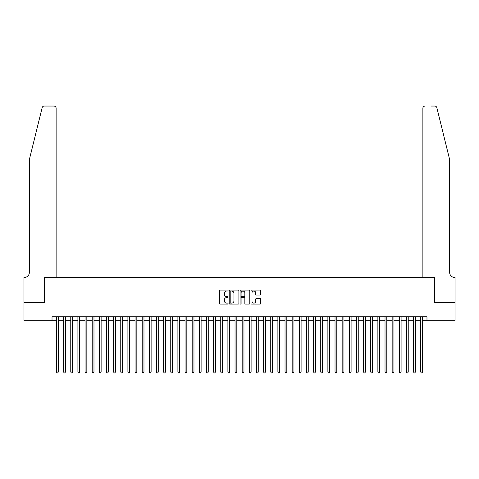 <?xml version="1.0" encoding="UTF-8"?>
<svg xmlns="http://www.w3.org/2000/svg" width="479" height="479" viewBox="0 0 479 479"><rect width="100%" height="100%" fill="white"/><g stroke="black" fill="none" stroke-linecap="round" stroke-linejoin="round"><path stroke-width="0.72" d="M228.076 290.579A0.491 0.491 0 0 0 227.585 290.088L220.136 290.088A0.701 0.701 0 0 0 219.43 290.795L219.43 303.411A0.701 0.701 0 0 0 220.136 304.111L227.585 304.111A0.491 0.491 0 0 0 228.076 303.62A0.491 0.491 0 0 0 227.585 303.129L226.621 303.129A2.245 2.245 0 0 1 224.376 300.89L224.376 299.836A2.245 2.245 0 0 1 226.621 297.591L227.585 297.591A0.491 0.491 0 0 0 228.076 297.1A0.491 0.491 0 0 0 227.585 296.609L226.621 296.609A2.245 2.245 0 0 1 224.376 294.369L224.376 293.316A2.245 2.245 0 0 1 226.621 291.07L227.585 291.07A0.491 0.491 0 0 0 228.076 290.579M259.989 295.034A0.701 0.701 0 0 0 260.69 294.334L260.69 290.795A0.701 0.701 0 0 0 259.989 290.088L251.714 290.088A0.701 0.701 0 0 0 251.014 290.795L251.014 303.411A0.701 0.701 0 0 0 251.714 304.111L259.989 304.111A0.701 0.701 0 0 0 260.69 303.411L260.69 299.136A0.701 0.701 0 0 0 259.989 298.435L256.451 298.435A0.701 0.701 0 0 0 255.744 299.136L255.744 301.255A1.874 1.874 0 0 1 253.87 303.129A1.874 1.874 0 0 1 251.996 301.255L251.996 292.95A1.874 1.874 0 0 1 253.87 291.07A1.874 1.874 0 0 1 255.744 292.95L255.744 294.334A0.701 0.701 0 0 0 256.451 295.034L259.989 295.034M52.019 320.313L23.986 320.313L23.986 302.459L44.517 302.459L44.517 277.461L434.483 277.461L434.483 302.459L455.014 302.459L455.014 320.313L426.981 320.313L426.981 316.745L52.019 316.745L52.019 320.313L56.48 320.313M238.889 290.795A0.701 0.701 0 0 0 238.183 290.088L229.914 290.088A0.701 0.701 0 0 0 229.213 290.795L229.213 303.411A0.701 0.701 0 0 0 229.914 304.111L238.183 304.111A0.701 0.701 0 0 0 238.889 303.411L238.889 290.795M240.817 290.088L249.086 290.088A0.701 0.701 0 0 1 249.787 290.795L249.787 303.411A0.701 0.701 0 0 1 249.086 304.111L245.547 304.111A0.701 0.701 0 0 1 244.847 303.411L244.847 298.291A0.701 0.701 0 0 0 244.146 297.591L241.793 297.591A0.701 0.701 0 0 0 241.093 298.291L241.093 303.62A0.491 0.491 0 0 1 240.602 304.111A0.491 0.491 0 0 1 240.111 303.62L240.111 290.795A0.701 0.701 0 0 1 240.817 290.088M58.27 320.313L63.623 320.313M65.407 320.313L70.766 320.313M72.551 320.313L77.909 320.313M79.694 320.313L85.052 320.313M86.837 320.313L92.196 320.313M93.98 320.313L99.333 320.313M101.123 320.313L106.476 320.313M108.266 320.313L113.619 320.313M115.403 320.313L120.762 320.313M122.546 320.313L127.905 320.313M129.689 320.313L135.048 320.313M136.832 320.313L142.191 320.313M143.975 320.313L149.328 320.313M151.119 320.313L156.471 320.313M158.256 320.313L163.614 320.313M165.399 320.313L170.758 320.313M172.542 320.313L177.901 320.313M179.685 320.313L185.044 320.313M186.828 320.313L192.181 320.313M193.971 320.313L199.324 320.313M201.108 320.313L206.467 320.313M208.251 320.313L213.61 320.313M215.394 320.313L220.753 320.313M222.537 320.313L227.896 320.313M229.681 320.313L235.033 320.313M236.824 320.313L242.176 320.313M243.967 320.313L249.319 320.313M251.104 320.313L256.463 320.313M258.247 320.313L263.606 320.313M265.39 320.313L270.749 320.313M272.533 320.313L277.892 320.313M279.676 320.313L285.029 320.313M286.819 320.313L292.172 320.313M293.956 320.313L299.315 320.313M301.099 320.313L306.458 320.313M308.242 320.313L313.601 320.313M315.386 320.313L320.744 320.313M322.529 320.313L327.881 320.313M329.672 320.313L335.025 320.313M336.809 320.313L342.168 320.313M343.952 320.313L349.311 320.313M351.095 320.313L356.454 320.313M358.238 320.313L363.597 320.313M365.381 320.313L370.734 320.313M372.524 320.313L377.877 320.313M379.667 320.313L385.02 320.313M386.804 320.313L392.163 320.313M393.948 320.313L399.306 320.313M401.091 320.313L406.449 320.313M408.234 320.313L413.593 320.313M415.377 320.313L420.73 320.313M422.52 320.313L426.981 320.313M230.686 291.07A0.491 0.491 0 0 0 230.195 291.561L230.195 302.638A0.491 0.491 0 0 0 230.686 303.129L231.698 303.129A2.245 2.245 0 0 0 233.944 300.89L233.944 293.316A2.245 2.245 0 0 0 231.698 291.07L230.686 291.07M244.847 292.98A1.874 1.874 0 0 0 242.973 291.106A1.874 1.874 0 0 0 241.093 292.98L241.093 295.908A0.701 0.701 0 0 0 241.793 296.609L244.146 296.609A0.701 0.701 0 0 0 244.847 295.908L244.847 292.98M58.27 316.745L58.27 372.021L56.48 372.021L56.48 316.745M58.27 372.021L57.731 372.949L57.019 372.949L56.48 372.021M42.152 107.679C42.697 106.506 42.697 106.506 42.152 107.679C42.697 106.506 42.697 106.506 42.152 107.679L29.345 159.615L29.345 272.461A5 5 0 0 1 24.345 277.461L23.95 277.461L23.95 302.459L44.409 302.459L44.409 277.461L56.127 277.461L56.127 108.194A2.144 2.144 0 0 0 53.983 106.051L44.236 106.051A2.144 2.144 0 0 0 42.152 107.679M48.056 106.051L53.983 106.051C55.277 106.182 55.989 106.901 56.127 108.194L56.127 277.461M29.345 272.461A5 5 0 0 1 24.345 277.461M445.727 143.688L436.848 107.679L449.655 159.615L449.655 272.461A5 5 0 0 0 454.655 277.461L455.05 277.461L455.05 302.459L434.591 302.459L434.591 277.461L422.873 277.461L422.873 108.194L422.873 277.461M430.944 106.051L434.764 106.051A2.144 2.144 0 0 1 436.848 107.679M425.017 106.051A2.144 2.144 0 0 0 422.873 108.194C423.011 106.901 423.723 106.182 425.017 106.051M449.655 272.461A5 5 0 0 0 454.655 277.461M65.407 316.745L65.407 372.021L63.623 372.021L63.623 316.745M65.407 372.021L64.875 372.949L64.162 372.949L63.623 372.021M72.551 316.745L72.551 372.021L70.766 372.021L70.766 316.745M72.551 372.021L72.018 372.949L71.305 372.949L70.766 372.021M79.694 316.745L79.694 372.021L77.909 372.021L77.909 316.745M79.694 372.021L79.161 372.949L78.442 372.949L77.909 372.021M86.837 316.745L86.837 372.021L85.052 372.021L85.052 316.745M86.837 372.021L86.304 372.949L85.585 372.949L85.052 372.021M93.98 316.745L93.98 372.021L92.196 372.021L92.196 316.745M93.98 372.021L93.441 372.949L92.728 372.949L92.196 372.021M101.123 316.745L101.123 372.021L99.333 372.021L99.333 316.745M101.123 372.021L100.584 372.949L99.872 372.949L99.333 372.021M108.266 316.745L108.266 372.021L106.476 372.021L106.476 316.745M108.266 372.021L107.727 372.949L107.015 372.949L106.476 372.021M115.403 316.745L115.403 372.021L113.619 372.021L113.619 316.745M115.403 372.021L114.87 372.949L114.158 372.949L113.619 372.021M122.546 316.745L122.546 372.021L120.762 372.021L120.762 316.745M122.546 372.021L122.013 372.949L121.295 372.949L120.762 372.021M129.689 316.745L129.689 372.021L127.905 372.021L127.905 316.745M129.689 372.021L129.156 372.949L128.438 372.949L127.905 372.021M136.832 316.745L136.832 372.021L135.048 372.021L135.048 316.745M136.832 372.021L136.293 372.949L135.581 372.949L135.048 372.021M143.975 316.745L143.975 372.021L142.191 372.021L142.191 316.745M143.975 372.021L143.437 372.949L142.724 372.949L142.191 372.021M151.119 316.745L151.119 372.021L149.328 372.021L149.328 316.745M151.119 372.021L150.58 372.949L149.867 372.949L149.328 372.021M158.256 316.745L158.256 372.021L156.471 372.021L156.471 316.745M158.256 372.021L157.723 372.949L157.01 372.949L156.471 372.021M165.399 316.745L165.399 372.021L163.614 372.021L163.614 316.745M165.399 372.021L164.866 372.949L164.153 372.949L163.614 372.021M172.542 316.745L172.542 372.021L170.758 372.021L170.758 316.745M172.542 372.021L172.009 372.949L171.29 372.949L170.758 372.021M179.685 316.745L179.685 372.021L177.901 372.021L177.901 316.745M179.685 372.021L179.146 372.949L178.433 372.949L177.901 372.021M186.828 316.745L186.828 372.021L185.044 372.021L185.044 316.745M186.828 372.021L186.289 372.949L185.577 372.949L185.044 372.021M193.971 316.745L193.971 372.021L192.181 372.021L192.181 316.745M193.971 372.021L193.432 372.949L192.72 372.949L192.181 372.021M201.108 316.745L201.108 372.021L199.324 372.021L199.324 316.745M201.108 372.021L200.575 372.949L199.863 372.949L199.324 372.021M208.251 316.745L208.251 372.021L206.467 372.021L206.467 316.745M208.251 372.021L207.718 372.949L207.006 372.949L206.467 372.021M215.394 316.745L215.394 372.021L213.61 372.021L213.61 316.745M215.394 372.021L214.861 372.949L214.143 372.949L213.61 372.021M222.537 316.745L222.537 372.021L220.753 372.021L220.753 316.745M222.537 372.021L222.005 372.949L221.286 372.949L220.753 372.021M229.681 316.745L229.681 372.021L227.896 372.021L227.896 316.745M229.681 372.021L229.142 372.949L228.429 372.949L227.896 372.021M236.824 316.745L236.824 372.021L235.033 372.021L235.033 316.745M236.824 372.021L236.285 372.949L235.572 372.949L235.033 372.021M243.967 316.745L243.967 372.021L242.176 372.021L242.176 316.745M243.967 372.021L243.428 372.949L242.715 372.949L242.176 372.021M251.104 316.745L251.104 372.021L249.319 372.021L249.319 316.745M251.104 372.021L250.571 372.949L249.858 372.949L249.319 372.021M258.247 316.745L258.247 372.021L256.463 372.021L256.463 316.745M258.247 372.021L257.714 372.949L256.995 372.949L256.463 372.021M265.39 316.745L265.39 372.021L263.606 372.021L263.606 316.745M265.39 372.021L264.857 372.949L264.139 372.949L263.606 372.021M272.533 316.745L272.533 372.021L270.749 372.021L270.749 316.745M272.533 372.021L271.994 372.949L271.282 372.949L270.749 372.021M279.676 316.745L279.676 372.021L277.892 372.021L277.892 316.745M279.676 372.021L279.137 372.949L278.425 372.949L277.892 372.021M286.819 316.745L286.819 372.021L285.029 372.021L285.029 316.745M286.819 372.021L286.28 372.949L285.568 372.949L285.029 372.021M293.956 316.745L293.956 372.021L292.172 372.021L292.172 316.745M293.956 372.021L293.423 372.949L292.711 372.949L292.172 372.021M301.099 316.745L301.099 372.021L299.315 372.021L299.315 316.745M301.099 372.021L300.567 372.949L299.854 372.949L299.315 372.021M308.242 316.745L308.242 372.021L306.458 372.021L306.458 316.745M308.242 372.021L307.71 372.949L306.991 372.949L306.458 372.021M315.386 316.745L315.386 372.021L313.601 372.021L313.601 316.745M315.386 372.021L314.847 372.949L314.134 372.949L313.601 372.021M322.529 316.745L322.529 372.021L320.744 372.021L320.744 316.745M322.529 372.021L321.99 372.949L321.277 372.949L320.744 372.021M329.672 316.745L329.672 372.021L327.881 372.021L327.881 316.745M329.672 372.021L329.133 372.949L328.42 372.949L327.881 372.021M336.809 316.745L336.809 372.021L335.025 372.021L335.025 316.745M336.809 372.021L336.276 372.949L335.563 372.949L335.025 372.021M343.952 316.745L343.952 372.021L342.168 372.021L342.168 316.745M343.952 372.021L343.419 372.949L342.707 372.949L342.168 372.021M351.095 316.745L351.095 372.021L349.311 372.021L349.311 316.745M351.095 372.021L350.562 372.949L349.844 372.949L349.311 372.021M358.238 316.745L358.238 372.021L356.454 372.021L356.454 316.745M358.238 372.021L357.705 372.949L356.987 372.949L356.454 372.021M365.381 316.745L365.381 372.021L363.597 372.021L363.597 316.745M365.381 372.021L364.842 372.949L364.13 372.949L363.597 372.021M372.524 316.745L372.524 372.021L370.734 372.021L370.734 316.745M372.524 372.021L371.985 372.949L371.273 372.949L370.734 372.021M379.667 316.745L379.667 372.021L377.877 372.021L377.877 316.745M379.667 372.021L379.129 372.949L378.416 372.949L377.877 372.021M386.804 316.745L386.804 372.021L385.02 372.021L385.02 316.745M386.804 372.021L386.272 372.949L385.559 372.949L385.02 372.021M393.948 316.745L393.948 372.021L392.163 372.021L392.163 316.745M393.948 372.021L393.415 372.949L392.696 372.949L392.163 372.021M401.091 316.745L401.091 372.021L399.306 372.021L399.306 316.745M401.091 372.021L400.558 372.949L399.839 372.949L399.306 372.021M408.234 316.745L408.234 372.021L406.449 372.021L406.449 316.745M408.234 372.021L407.695 372.949L406.982 372.949L406.449 372.021M415.377 316.745L415.377 372.021L413.593 372.021L413.593 316.745M415.377 372.021L414.838 372.949L414.125 372.949L413.593 372.021M422.52 316.745L422.52 372.021L420.73 372.021L420.73 316.745M422.52 372.021L421.981 372.949L421.269 372.949L420.73 372.021"/></g></svg>
